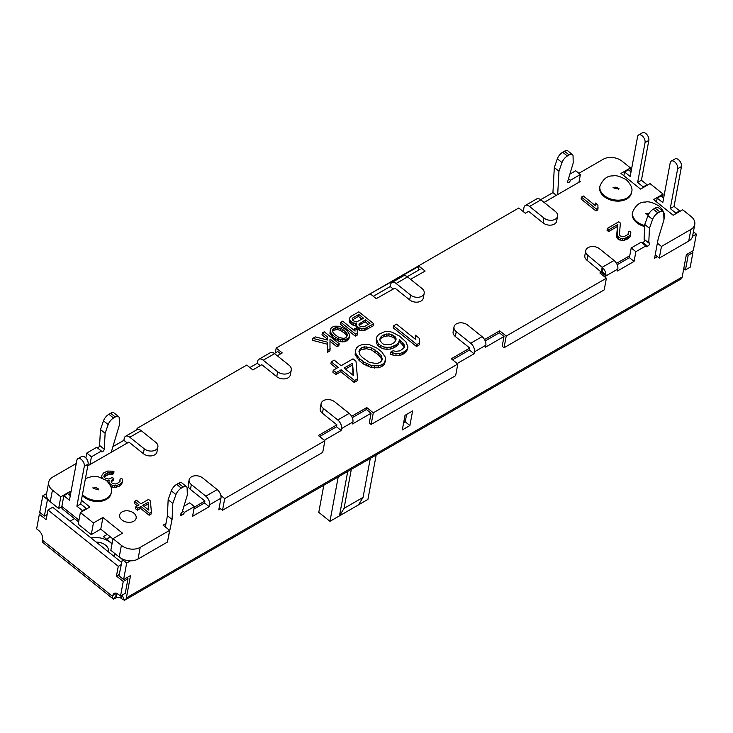 <?xml version="1.0" encoding="UTF-8"?>
<svg xmlns="http://www.w3.org/2000/svg" width="733" height="733" viewBox="0 0 733 733"><rect width="100%" height="100%" fill="white"/><g stroke="black" fill="none" stroke-linecap="round" stroke-linejoin="round"><path stroke-width="1.1" d="M407.951 346.956L406.604 351.519L407.951 346.956L405.963 341.945L399.522 336.099L392.091 332.186L388.618 331.453L384.66 331.692L379.218 334.147L377.238 335.98L376.258 338.591L378.246 343.594L377.889 345.545L376.396 342.98L376.258 338.591M275.296 352.885L276.194 348.065L518.772 208.007L525.295 213.239L528.621 211.324L543.071 222.896A8.054 5.452 10.5 0 0 551.317 225.077A8.054 5.452 10.5 0 0 556.686 221.082L557.593 216.226A8.054 5.452 10.5 0 0 555.367 211.461L540.917 199.88A6.716 3.876 -120 0 0 536.657 198.927L525.268 205.506A6.716 3.876 -120 0 0 523.967 207.586L523.225 211.571M276.194 348.065L282.251 352.921L277.285 355.789M261.837 364.704L252.821 369.908L246.764 365.061L137.098 428.365L138.381 429.391M143.356 453.672L144.254 448.816A8.054 5.452 10.5 0 0 152.51 450.987A8.054 5.452 10.5 0 0 157.879 447.002L156.972 451.858A8.054 5.452 10.5 0 1 151.603 455.853A8.054 5.452 10.5 0 1 143.356 453.672L128.907 442.091L88.556 465.391L87.96 464.914M70.982 491.889L70.304 491.348L60.812 496.827L52.428 490.102A13.423 9.089 10.5 0 1 48.717 482.167A13.423 9.089 10.5 0 1 52.602 477.156L76.269 463.494M113.01 538.654L110.839 550.318L119.232 557.043L121.394 545.379L113.01 538.654L122.503 533.175L102.932 517.489L93.439 522.968L80.383 512.514L89.884 507.034L81.39 500.227M121.394 545.379A13.423 9.089 10.5 0 0 140.214 547.368L138.042 559.032L167.472 542.035L169.644 530.371L140.214 547.368M169.644 530.371L163.12 525.149L165.97 523.499M194.282 507.154L204.901 501.024L204.534 502.966L193.915 509.096M220.835 495.471L224.71 498.577L222.539 510.241L219.204 507.566M222.539 510.241L322.712 452.417L324.884 440.753L224.71 498.577M324.884 440.753L318.351 435.521L336.868 424.838L336.511 426.78L319.615 436.529M351.62 416.317L366.775 407.566L373.299 412.798L371.127 424.453L369.267 422.959L371.072 413.247L352.564 423.931L352.921 421.988L341.532 428.567A6.716 3.876 -120 0 0 337.776 419.972L323.326 408.4L322.419 413.256L336.868 424.838M371.127 424.453L455.633 375.672L457.804 364.008L373.299 412.798M457.804 364.008L451.281 358.776L469.789 348.093L469.432 350.035L452.536 359.793M484.54 339.571L499.695 330.821L506.219 336.053L504.057 347.717L502.187 346.223L504.002 336.502L485.484 347.195L485.842 345.252L474.453 351.822A6.716 3.876 -120 0 0 470.696 343.236L456.247 331.655L455.34 336.511L469.789 348.093M504.057 347.717L604.221 289.883L606.393 278.219L506.219 336.053M606.393 278.219L599.869 272.997L602.068 271.723L601.243 272.2L600.904 273.83M616.508 263.385L629.766 255.725M657.382 243.164L661.459 246.425L659.288 258.089L655.21 254.818M659.288 258.089L688.718 241.102L690.889 229.438L661.459 246.425M690.889 229.438A13.423 9.089 10.5 0 0 694.774 224.426A13.423 9.089 10.5 0 0 691.063 216.482L682.68 209.766L673.178 215.245L653.607 199.559L663.099 194.08L662.531 197.15M578.896 173.3L603.277 159.226A13.423 9.089 10.5 0 1 622.088 161.214L630.481 167.93L620.988 173.419L640.56 189.105L650.052 183.617L663.099 194.08M579.262 180.556L580.371 181.445L544.069 202.409M394.94 288.106L376.249 298.652L370.183 293.796L419.074 266.216L425.131 271.073L410.526 279.31M121.971 519.99A8.393 5.681 -169.5 0 1 119.653 515.024A8.393 5.681 -169.5 0 1 125.251 510.864A8.393 5.681 -169.5 0 1 133.846 513.137A8.393 5.681 -169.5 0 1 136.155 518.094A8.393 5.681 -169.5 0 1 130.566 522.253A8.393 5.681 -169.5 0 1 121.971 519.99M607.391 228.357L607.034 230.309L608.619 231.573L617.479 226.46L617.846 224.518L617.232 235.806L620.402 238.344L624.837 238.408L630.215 235.302L630.847 232.315L629.894 231.115L628.309 232.031L628.318 234.221L623.884 236.777L620.081 235.907L619.449 234.523L620.375 223.052L618.789 221.778L607.391 228.357L608.976 229.631L617.846 224.518M630.847 234.065L629.858 237.254L626.697 239.517L622.574 240.58L618.46 239.462L616.545 236.622L617.479 226.46M628.08 234.432L628.309 232.031M581.077 199.028L595.984 210.976L597.89 209.885L597.926 205.066L595.388 203.032L595.709 205.909L583.331 195.986L581.434 197.085L581.077 199.028M595.068 205.396L595.388 203.032M134.57 501.345L136.466 500.245L140.91 503.809L148.506 499.42L150.412 500.951L151.383 512.193L151.025 514.145L149.12 515.235L140.553 508.372L137.392 510.195L135.486 508.675L135.852 506.732L139.013 504.9L134.57 501.345L134.212 503.287L137.392 505.834M108.869 482.14L108.282 482.25M121.577 484.44L122.576 481.251L121.577 484.44L119.048 486.336L114.614 487.582L110.866 486.657M119.8 481.627L120.038 479.217L120.038 481.407L117.509 483.304L115.612 483.963L112.442 483.606L111.169 481.718L112.433 479.235L111.343 482.103M112.067 481.178L113.34 480.445L113.697 478.502L112.433 479.235M101.411 477.595L101.969 475.213L103.545 472.987L107.669 471.053L112.735 471.191L114 471.768L113.642 473.71L112.057 474.627L108.887 474.269L104.004 477.027M373.775 323.803L373.418 325.745L363.898 330.794L359.454 330.299L356.916 328.696L355.954 326.185L356.32 324.233L356.641 325.809L358.547 327.77L364.264 328.851L373.775 323.803L358.831 311.827L351.226 316.216L349.962 317.389L349.641 318.882L349.962 320.458L352.188 322.676L356.632 323.62L356.32 324.233M356.064 325.58L353.095 325.205L350.237 323.345L349.284 320.834L349.641 318.882M340.396 324.206L355.34 336.181L357.246 335.082L357.283 330.253L354.735 328.219L355.065 331.096L342.668 321.164L340.763 322.263L340.396 324.206M354.424 330.592L354.735 328.219M329.942 333.313L330.299 330.052L330.94 332.755L332.846 335.155L332.489 337.098L329.942 333.313L330.308 331.371M332.489 337.098L335.348 339.397L335.714 337.446L340.79 339.773L345.234 339.837L349.045 337.638L349.668 334.651L347.13 330.858L344.263 328.567L339.177 326.24L334.734 326.176L332.516 327.019L330.931 328.375L330.299 330.052M349.678 335.961L348.679 339.581L344.876 341.78L340.433 341.715L335.348 339.397M327.092 338.903L327.459 336.951L322.373 332.883L322.007 334.825L327.092 338.903L327.101 339.929M327.101 344.153L312.496 340.314L312.863 338.371L327.468 342.21L327.44 352.289L327.468 342.21M327.44 352.289L329.978 350.823L329.997 338.994L337.308 344.849L336.951 346.791L338.857 345.701L339.214 343.75L337.308 344.849M330.079 341.285L336.951 346.791M393.2 327.816L416.5 346.489L419.468 344.776L419.322 338.334L415.354 335.155L415.858 339.654L396.526 324.16L393.557 325.873L393.2 327.816M415.226 339.141L415.354 335.155M386.804 349.274L383.835 348.945L380.363 347.524L380.729 345.582L384.193 347.002L387.161 347.332L386.804 349.274L390.762 349.045L391.129 347.103L396.562 344.638L398.541 342.815L399.522 339.516L403.993 344.455L404.488 346.223L403.993 347.873L400.044 350.841L395.591 351.354L393.108 350.74L390.643 352.161L396.086 353.801L400.044 353.572L404.992 351.4L406.971 349.568M404.02 347.79L402.637 344.922L399.164 341.459L398.184 344.757L396.205 346.59L390.762 349.045M406.604 351.519L402.655 354.479L399.687 355.514L395.728 355.743L390.277 354.112L390.643 352.161M377.889 345.545L380.363 347.524M355.129 354.58L355.487 350.585L355.496 352.637L356.485 354.79L359.463 358.547L359.106 360.489L355.129 354.58L355.496 352.637M359.106 360.489L363.568 364.063L363.925 362.12L371.851 365.749L378.787 365.84L382.25 364.53L384.715 362.423L385.695 357.75L381.728 351.84L377.266 348.267L369.34 344.638L362.404 344.537L358.941 345.857L356.476 347.964L355.487 350.585M385.705 359.802L384.358 364.365L381.884 366.473L378.42 367.792L371.494 367.691L363.568 364.063M331.252 361.845L334.221 360.132L341.157 365.694L353.031 358.84L356 361.222L357.521 378.805L357.163 380.748L354.195 382.461L340.808 371.732L335.861 374.59L332.883 372.208L333.249 370.257L338.197 367.407L331.252 361.845L330.895 363.788L336.575 368.342M663.942 219.222A16.117 10.903 -169.5 0 0 664.226 218.15L664.043 219.121A16.117 10.903 -169.5 0 1 663.951 219.543M644.683 226.552A16.117 10.903 -169.5 0 1 636.812 222.75A16.117 10.903 -169.5 0 1 632.359 213.221L632.542 212.249A16.117 10.903 -169.5 0 0 636.986 221.778A16.117 10.903 -169.5 0 0 644.728 225.553M631.599 192.009L631.425 192.981A16.117 10.903 -169.5 0 1 620.686 200.961A16.117 10.903 -169.5 0 1 604.184 196.609A16.117 10.903 -169.5 0 1 599.741 187.08L599.924 186.109A16.117 10.903 -169.5 0 0 604.368 195.638A16.117 10.903 -169.5 0 0 620.869 199.99A16.117 10.903 -169.5 0 0 631.599 192.009C632.836 188.848 631.168 184.844 626.605 179.979C620.466 176.396 615.857 175.04 612.788 175.929C607.318 175.663 603.03 179.054 599.924 186.109M82.453 494.528A16.117 10.903 -169.5 0 0 84.075 496.021A16.117 10.903 -169.5 0 0 100.568 500.382A16.117 10.903 -169.5 0 0 111.306 492.393L111.123 493.364A16.117 10.903 -169.5 0 1 100.394 501.354A16.117 10.903 -169.5 0 1 83.892 497.001A16.117 10.903 -169.5 0 1 82.27 495.499M48.717 482.167L46.545 493.831A13.423 9.089 10.5 0 0 50.256 501.766L58.64 508.491L61.81 506.659M80.383 512.514L78.22 524.177L91.268 534.632L100.76 529.153L112.955 538.929M119.232 557.043A13.423 9.089 10.5 0 0 138.042 559.032M688.718 241.102A13.423 9.089 10.5 0 0 692.603 236.09L694.774 224.426M82.481 510.663L86.283 508.464L80.694 503.983L76.892 506.182L82.481 510.663L82.353 511.377M86.146 509.188L86.283 508.464M80.694 503.983L88.107 464.145A5.369 3.097 -120 0 0 86.155 458.308A5.369 3.097 -120 0 0 81.693 456.503L77.89 458.693A5.369 3.097 -120 0 0 76.846 460.361L69.433 500.199L63.844 495.719L61.856 506.411A6.716 3.069 128.7 0 0 62.406 508.913L78.633 521.923M63.844 495.719L67.638 493.529L70.286 495.645M76.892 506.182L84.304 466.335A5.369 3.097 -120 0 0 82.362 460.498A5.369 3.097 -120 0 0 77.89 458.693M69.608 495.105L70.304 491.348M60.812 496.827L58.64 508.491M93.439 522.968L91.268 534.632M102.932 517.489L100.76 529.153M352.289 417.663L366.418 409.509L366.775 407.566M499.695 330.821L499.338 332.764L485.209 340.927M663.649 198.047L661.001 195.931L657.208 198.121L662.797 202.601L670.209 162.763A5.369 3.097 60 0 1 671.254 161.095A5.369 3.097 60 0 1 675.725 162.9A5.369 3.097 60 0 1 677.668 168.737L670.255 208.584L674.058 206.385L679.647 210.866L679.509 211.59M656.511 201.887L657.208 198.121M675.716 213.779L675.844 213.065L670.255 208.584M671.254 161.095L675.056 158.905A5.369 3.097 60 0 1 679.518 160.71A5.369 3.097 60 0 1 681.47 166.538L677.668 168.737M674.058 206.385L681.47 166.538M675.844 213.065L679.647 210.866M631.021 171.907L628.383 169.79L624.58 171.98L630.178 176.461L637.591 136.613A5.369 3.097 60 0 1 638.635 134.954A5.369 3.097 60 0 1 643.098 136.759A5.369 3.097 60 0 1 645.049 142.596L637.637 182.435L641.43 180.245L647.019 184.725L646.891 185.449M623.884 175.737L624.58 171.98M643.088 187.639L643.226 186.924L637.637 182.435M638.635 134.954L642.429 132.765A5.369 3.097 60 0 1 646.9 134.57A5.369 3.097 60 0 1 648.842 140.397L645.049 142.596M641.43 180.245L648.842 140.397M643.226 186.924L647.019 184.725M630.481 167.93L629.904 171.009M136.842 429.758L137.098 428.365M419.074 266.216L418.305 270.321M629.858 237.254L630.215 235.302M627.961 238.784L628.318 236.841M626.697 239.517L627.054 237.574M624.479 240.36L624.837 238.408M622.574 240.58L622.94 238.637M620.045 240.296L620.402 238.344M618.46 239.462L618.817 237.51M617.818 238.949L618.185 237.006M616.865 237.749L617.232 235.806M616.545 236.622L616.911 234.679M608.619 231.573L608.976 229.631M598.247 207.943L596.35 209.033L581.434 197.085M596.35 209.033L595.984 210.976M149.12 515.235L149.486 513.292L140.919 506.43L137.749 508.253L135.852 506.732M151.383 512.193L149.486 513.292M140.553 508.372L140.919 506.43M137.392 510.195L137.749 508.253M148.194 502.224L148.845 510.159L142.816 505.33L148.194 502.224L148.286 509.719M144.071 506.338L147.837 504.167M101.658 476.276L101.905 477.788M112.057 474.627L112.424 472.684L114 471.768M111.104 474.297L111.471 472.354L112.424 472.684M109.84 474.159L110.197 472.217L111.471 472.354M108.887 474.269L109.254 472.327L110.197 472.217M106.991 474.929L107.348 472.987L109.254 472.327M105.094 476.019L105.451 474.077L107.348 472.987M103.903 476.798L104.187 475.25L105.451 474.077M113.697 478.502L112.424 477.485L108.942 479.061L105.46 478.447L103.875 476.743L104.187 475.25M120.038 479.217L121.614 478.31L122.567 479.51L122.576 481.251M119.681 485.97L120.047 484.027L121.944 482.497M119.048 486.336L120.047 484.027M116.52 487.363L116.877 485.42L119.415 484.394M114.614 487.582L114.98 485.64L116.877 485.42M112.085 487.298L112.442 485.356L114.98 485.64M110.591 485.933L110.857 484.522L112.442 485.356M110.069 484.825L110.225 484.009L110.857 484.522M109.171 483.368L109.272 482.809L110.225 484.009M108.741 482.8L108.951 481.682L109.272 482.809M106.981 480.94L109.263 480.188L108.951 481.682M106.377 480.427L107.045 480.591M101.969 477.403L102.373 477.989M355.322 325.672L355.679 323.729M353.095 325.205L353.462 323.253M351.831 324.618L352.188 322.676M350.237 323.345L350.603 321.402M349.604 322.401L349.962 320.458M365.804 330.134L366.17 328.192M363.898 330.794L364.264 328.851M361.681 330.766L362.038 328.824M359.454 330.299L359.821 328.357M358.19 329.713L358.547 327.77M356.916 328.696L357.273 326.753M356.275 327.752L356.641 325.809M363.944 326.845L369.963 323.372L365.52 319.808L358.858 324.087L360.132 326.414L363.944 326.845M352.82 320.559L356.311 322.044L363.605 318.278L358.84 314.457L352.811 317.93L352.179 318.736L352.82 320.559M368.342 324.307L365.153 321.75L359.078 325.287M359.133 325.223L359.491 323.28M365.153 321.75L365.52 319.808M361.992 319.212L358.474 316.399L352.408 319.936M352.454 319.872L352.811 317.93M358.474 316.399L358.84 314.457M357.603 333.139L355.707 334.239L340.763 322.263M355.707 334.239L355.34 336.181M348.679 339.581L349.045 337.638M347.094 340.937L347.46 338.994M344.876 341.78L345.234 339.837M342.338 341.935L342.696 339.993M340.433 341.715L340.79 339.773M338.527 341.065L338.884 339.122M337.253 340.488L337.62 338.536M335.714 337.446L332.846 335.155M331.215 335.641L331.582 333.698M330.583 334.697L330.94 332.755M345.225 331.518L346.81 333.231L347.451 335.494L345.866 337.721L343.969 338.38L339.205 337.629L334.752 334.495L333.167 332.782L332.525 330.528L334.111 328.292L336.007 327.633L340.772 328.393L342.998 329.74L345.225 331.518L344.858 333.46L346.452 335.173L346.81 333.231M346.901 336.768L346.452 335.173M344.858 333.46L340.414 330.336L337.235 329.538L333.744 330.235L332.709 331.188M332.599 330.775L332.837 329.465M333.744 330.235L334.111 328.292M335.65 329.575L336.007 327.633M337.235 329.538L337.601 327.596M340.414 330.336L340.772 328.393M342.632 331.683L342.998 329.74M322.373 332.883L324.27 331.783L339.214 343.75M330.336 348.881L327.798 350.347M312.863 338.371L315.392 336.905L327.468 340.02L327.459 336.951M419.826 342.833L416.857 344.547L393.557 325.873M416.857 344.547L416.5 346.489M383.835 348.945L384.193 347.002M380.729 345.582L378.246 343.594M376.396 342.98L376.753 341.037M387.161 347.332L391.129 347.103M384.688 344.666L382.699 343.759L380.225 341.092L379.721 339.324L381.206 336.42L384.669 334.422L389.122 333.9L391.596 334.523L395.069 336.621L396.058 339.461L394.583 342.366L391.12 344.373L384.688 344.666M404.634 353.343L404.992 351.4M402.655 354.479L403.013 352.536M399.687 355.514L400.044 353.572M395.728 355.743L396.086 353.801M392.256 355.019L392.622 353.068M403.626 346.397L403.993 344.455M402.637 344.922L402.994 342.98M400.154 342.256L400.52 340.314M399.164 341.459L399.522 339.516M398.184 344.757L398.541 342.815M396.205 346.59L396.562 344.638M393.731 348.01L394.088 346.068M395.701 340.68L394.702 338.564L393.218 337.372L388.756 335.842L384.303 336.365L380.839 338.362L379.831 339.7M379.859 339.617L380.216 337.675M380.839 338.362L381.206 336.42M384.303 336.365L384.669 334.422M386.282 335.906L386.648 333.964M388.756 335.842L389.122 333.9M391.239 336.465L391.596 334.523M393.218 337.372L393.575 335.43M394.702 338.564L395.069 336.621M395.701 340.039L396.058 338.096M384.358 364.365L384.715 362.423M381.884 366.473L382.25 364.53M378.42 367.792L378.787 365.84M374.462 368.021L374.82 366.079M371.494 367.691L371.851 365.749M368.516 366.674L368.882 364.722M366.537 365.767L366.903 363.825M363.925 362.12L359.463 358.547M357.118 358.217L357.475 356.275M356.128 356.742L356.485 354.79M378.759 352.875L381.242 355.542L382.232 359.069L381.746 360.718L379.767 362.542L376.799 363.577L369.368 362.395L362.432 357.512L359.949 354.845L358.959 351.318L359.445 349.668L361.424 347.845L364.393 346.81L371.823 347.992L378.759 352.875L378.402 354.818L380.876 357.484L381.242 355.542M381.765 360.636L380.876 357.484M378.402 354.818L371.457 349.934L366.509 348.697L361.067 349.788L359.06 351.693M359.088 351.611L359.445 349.668M361.067 349.788L361.424 347.845M364.026 348.752L364.393 346.81M366.509 348.697L366.866 346.755M371.457 349.934L371.823 347.992M374.93 352.032L375.287 350.09M354.195 382.461L354.552 380.519L341.166 369.789L336.227 372.648L333.249 370.257M357.521 378.805L354.552 380.519M340.808 371.732L341.166 369.789M335.861 374.59L336.227 372.648M352.546 363.22L353.553 375.626L344.134 368.076L352.546 363.22L352.994 375.177M345.39 369.084L352.179 365.171M122.136 595.141L124.363 600.235L121.449 598.65A3.353 2.272 10.5 0 0 115.869 598.064L116.437 595.013M106.514 539.167L110.436 536.904M46.591 493.602L42.798 495.792L47.462 499.53L44.383 516.05L47.123 514.465M89.976 464.566L91.423 456.796L101.383 451.042A2.016 0.916 128.7 0 0 101.548 451.794A2.016 0.916 128.7 0 0 103.041 451.308A2.016 0.916 128.7 0 0 104.233 449.402A2.016 0.916 128.7 0 0 104.251 449.21L105.121 433.267L108.163 424.563A6.716 3.069 -51.3 0 1 113.533 418.012L115.301 416.985A6.716 3.069 -51.3 0 1 118.599 416.61A6.716 3.069 -51.3 0 1 119.232 418.167L119.369 425.048L111.233 452.298M557.685 194.538L558.958 171.256L562 162.543A6.716 3.069 -51.3 0 1 567.36 155.992L569.138 154.965A6.716 3.069 -51.3 0 1 572.427 154.59A6.716 3.069 -51.3 0 1 573.069 156.147L573.197 163.028L567.635 181.674A2.016 0.916 128.7 0 0 567.589 181.885A2.016 0.916 128.7 0 0 567.754 182.636A2.016 0.916 128.7 0 0 569.248 182.151A2.016 0.916 128.7 0 0 570.439 180.245L580.389 174.491L578.942 182.27M70.084 521.163L74.509 518.607M580.389 174.491L575.726 170.762L569.889 174.133M144.254 448.816L129.814 437.234A6.716 3.876 -120 0 0 125.554 436.282A6.716 3.876 -120 0 0 124.243 438.361L123.886 440.304L112.928 446.626M115.301 416.985L110.646 413.247A6.716 3.069 -51.3 0 1 113.936 412.871L118.599 416.61M110.646 413.247L108.869 414.273L113.533 418.012M97.654 448.055A2.016 0.916 128.7 0 0 99.569 445.664A2.016 0.916 128.7 0 0 99.596 445.472L100.467 429.538L103.5 420.824A6.716 3.069 -51.3 0 1 108.869 414.273M101.383 451.042L96.719 447.313L86.769 453.058L85.853 457.969M44.383 516.05L39.729 512.312L42.798 495.792M569.138 154.965L564.474 151.236A6.716 3.069 -51.3 0 1 567.773 150.851L572.427 154.59M564.474 151.236L562.706 152.253L567.36 155.992M540.661 199.678L552.929 192.596L554.304 167.518L557.337 158.804A6.716 3.069 -51.3 0 1 562.706 152.253M420.11 269.277L407.264 276.698M395.224 288.335L409.674 299.916L410.581 295.051L396.132 283.479A6.716 3.876 -120 0 0 391.871 282.526A6.716 3.876 -120 0 0 390.57 284.606L390.203 286.548L373.308 296.297M280.629 353.856L277.697 351.501L274.344 353.443M262.304 365.08L276.753 376.652L277.651 371.796L263.211 360.215A6.716 3.876 -120 0 0 258.951 359.262A6.716 3.876 -120 0 0 257.64 361.342L257.283 363.284L249.88 367.563M125.554 436.282L136.943 429.703A6.716 3.876 60 0 1 141.203 430.656L155.653 442.237A8.054 5.452 10.5 0 1 157.879 447.002M257.283 363.284L260.215 365.639M277.651 371.796A8.054 5.452 10.5 0 0 285.907 373.977A8.054 5.452 10.5 0 0 291.276 369.982A8.054 5.452 10.5 0 0 289.049 365.217L274.6 353.645L263.211 360.215M276.753 376.652A8.054 5.452 10.5 0 0 285 378.833A8.054 5.452 10.5 0 0 290.369 374.838L291.276 369.982M258.951 359.262L270.34 352.683A6.716 3.876 60 0 1 274.6 353.645M390.203 286.548L393.3 289.031M410.581 295.051A8.054 5.452 10.5 0 0 418.827 297.231A8.054 5.452 10.5 0 0 424.196 293.237A8.054 5.452 10.5 0 0 421.97 288.481L407.521 276.9L396.132 283.479M409.674 299.916A8.054 5.452 10.5 0 0 417.92 302.088A8.054 5.452 10.5 0 0 423.289 298.102L424.196 293.237M391.871 282.526L403.26 275.947A6.716 3.876 60 0 1 407.521 276.9M543.071 222.896L543.978 218.04L529.528 206.459A6.716 3.876 -120 0 0 525.268 205.506M543.978 218.04A8.054 5.452 10.5 0 0 552.224 220.221A8.054 5.452 10.5 0 0 557.593 216.226M556.329 195.326L552.929 192.596M554.304 167.518L558.958 171.256M570.439 180.245L568.524 178.705M127.285 443.025L123.886 440.304M105.121 433.267L100.467 429.538M91.423 456.796L86.769 453.058M686.913 254.324L688.168 255.331L685.456 269.909L683.77 268.553M685.456 269.909L690.202 267.169L692.914 252.592L691.659 251.584M688.168 255.331L692.914 252.592M657.419 256.596L654.569 258.245L658.188 238.802L663.961 219.854L663.731 212.982A6.716 3.069 128.7 0 0 663.099 211.471L658.436 207.741A6.716 3.069 128.7 0 0 655.146 208.117L653.277 209.198A6.716 3.069 128.7 0 0 647.926 215.685L644.774 224.509L644.096 239.242L648.76 242.971A2.016 0.916 -51.3 0 1 649.493 242.98A2.016 0.916 -51.3 0 1 649.658 243.732A2.016 0.916 -51.3 0 1 647.496 246.206A2.016 0.916 -51.3 0 1 646.002 246.691A2.016 0.916 -51.3 0 1 645.837 245.94L635.878 251.685L634.072 261.406L617.452 270.999L617.818 269.057L605.879 275.947L605.55 277.55M645.003 239.966A2.016 0.916 -51.3 0 1 645.003 239.993A2.016 0.916 -51.3 0 1 642.832 242.467A2.016 0.916 -51.3 0 1 642.108 242.953M645.837 245.94L641.173 242.202L631.214 247.956L629.409 257.668L617.177 264.732M178.522 483.294L176.653 484.366L181.317 488.105L183.177 487.024L178.522 483.294A6.716 3.069 128.7 0 1 181.811 482.91L186.475 486.648A6.716 3.069 128.7 0 1 187.107 488.16L187.336 495.032L182.041 512.431A2.016 0.916 -51.3 0 0 180.611 514.539A2.016 0.916 -51.3 0 0 180.776 515.281A2.016 0.916 -51.3 0 0 182.27 514.804A2.016 0.916 -51.3 0 0 184.432 512.33L194.382 506.576L189.728 502.847L183.946 506.182M176.653 484.366A6.716 3.069 128.7 0 0 171.311 490.853L168.15 499.686L167.417 515.73L165.328 526.917M122.457 559.032L118.948 575.808L123.611 579.537L126.681 563.017L130.483 560.827M406.604 414.42L405.23 421.796L403.636 422.721M121.449 598.65L122.099 595.159M124.363 600.235A6.716 3.876 -120 0 0 125.068 599.979A6.716 3.876 -120 0 0 126.369 597.899L682.203 276.992L686.363 254.635L693.271 250.649L696.35 234.12L692.557 236.319M123.611 579.537L130.529 575.542L126.369 597.899M194.382 506.576L192.577 516.298L209.198 506.705L209.556 504.762A6.716 3.876 -120 0 0 205.799 496.168L191.35 484.586L190.452 489.452A8.054 5.452 10.5 0 1 188.225 484.687L189.132 479.831A8.054 5.452 10.5 0 1 194.502 475.836A8.054 5.452 10.5 0 1 202.748 478.008L217.197 489.589A6.716 3.876 60 0 1 220.954 498.183L218.782 509.847L220.679 508.748M324.27 440.267L341.166 430.509L341.532 428.567M457.2 363.522L474.086 353.773L474.453 351.822M653.277 209.198L657.932 212.927A6.716 3.069 128.7 0 0 652.59 219.414L649.438 228.247L648.76 242.971M657.932 212.927L659.801 211.855L655.146 208.117M663.099 211.471A6.716 3.069 128.7 0 0 659.801 211.855M168.013 539.158L172.072 519.459L167.417 515.73M181.317 488.105A6.716 3.069 128.7 0 0 175.966 494.592L172.814 503.424L172.072 519.459M186.475 486.648A6.716 3.069 128.7 0 0 183.177 487.024M412.606 410.956L405.01 415.336L402.298 429.923L409.894 425.534L412.606 410.956M189.132 479.831A8.054 5.452 10.5 0 0 191.35 484.586M190.452 489.452L204.901 501.024M209.198 506.705L204.534 502.966M184.432 512.33L182.535 510.809M182.27 514.804L180.923 513.723M172.814 503.424L168.15 499.686M126.681 563.017L122.026 559.279M336.511 426.78L341.166 430.509M337.776 419.972L349.165 413.394L334.715 401.821A8.054 5.452 10.5 0 0 326.469 399.641A8.054 5.452 10.5 0 0 321.1 403.636A8.054 5.452 10.5 0 0 323.326 408.4M321.1 403.636L320.202 408.492A8.054 5.452 10.5 0 0 322.419 413.256M349.165 413.394A6.716 3.876 60 0 1 352.921 421.988M366.418 409.509L371.072 413.247M469.432 350.035L474.086 353.773M470.696 343.236L482.085 336.658L467.645 325.076A8.054 5.452 10.5 0 0 459.389 322.896A8.054 5.452 10.5 0 0 454.02 326.891A8.054 5.452 10.5 0 0 456.247 331.655M454.02 326.891L453.122 331.747A8.054 5.452 10.5 0 0 455.34 336.511M482.085 336.658A6.716 3.876 60 0 1 485.842 345.252M499.338 332.764L504.002 336.502M614.062 260.462L599.484 248.78A8.054 5.452 10.5 0 0 588.333 247.507L588.196 247.58A8.054 5.452 10.5 0 0 585.731 250.668L584.824 255.524A8.054 5.452 10.5 0 0 586.913 260.178L605.879 275.947C606.164 272.758 604.936 269.881 602.178 267.325L601.243 272.2C602.673 271.861 602.984 270.23 602.178 267.325L614.062 260.462A6.716 3.876 60 0 1 617.818 269.057M585.731 250.668A8.054 5.452 10.5 0 0 587.82 255.322L602.178 267.325M629.409 257.668L634.072 261.406M631.214 247.956L635.878 251.685M642.832 242.467L647.496 246.206M644.774 224.509L649.438 228.247M693.4 231.765L696.35 234.12M125.068 599.979L680.893 279.071A6.716 3.876 -120 0 0 682.203 276.992M605.879 275.947C604.267 273.226 602.728 271.98 601.243 272.2M409.894 425.534L405.23 421.796M117.408 593.684L113.413 599.081L115.869 598.064M121.009 564.74L118.27 566.325L116.455 576.037L123.245 581.48L120.533 596.057L125.279 593.318L127.991 578.74L126.736 577.732M40.984 513.32L39.362 514.254L46.152 519.697L47.966 509.985L52.712 507.236L121.458 562.33M43.11 542.741A6.716 3.069 -51.3 0 1 42.908 542.603A6.716 3.069 -51.3 0 1 42.358 540.111L112.662 596.451L112.845 595.48A6.716 3.876 60 0 1 114.146 593.4A6.716 3.876 60 0 1 118.407 594.353L120.533 596.057M39.362 514.254L36.65 528.832L38.776 530.545A6.716 3.876 60 0 1 42.532 539.14L42.358 540.111M118.27 566.325L47.966 509.985M113.413 599.081A6.716 3.069 -51.3 0 1 113.212 598.943A6.716 3.069 -51.3 0 1 112.662 596.451M123.245 581.48L127.991 578.74M116.455 576.037L119.204 574.461M107.284 534.384L103.371 536.638L112.085 543.629M91.011 537.93A17.455 11.81 -169.5 0 1 110.289 542.411A17.455 11.81 -169.5 0 1 112.012 544.005M114.898 553.571A17.455 11.81 -169.5 0 1 113.661 556.081M108.42 551.885A10.738 7.266 10.5 0 0 108.502 551.509A10.738 7.266 10.5 0 0 105.543 545.16A10.738 7.266 10.5 0 0 96.243 542.127M405.404 420.879L403.801 421.805M351.318 469.349L344.052 508.363L339.471 515.858L347.735 471.42L339.452 515.913L344.052 508.363L363.046 497.395L370.302 458.391M339.498 515.849L358.464 504.9L363.046 497.395L358.455 504.9M376.194 454.982L367.939 499.393L358.464 504.9M339.471 515.858L329.96 521.319L318.773 512.358L323.821 485.228M338.215 476.917L329.96 521.319M52.428 490.102L50.256 501.766M88.107 464.145L84.304 466.335M61.856 506.411L78.972 520.128M649.017 213.486A2.685 1.814 10.5 0 0 646.167 213.972M618.276 188.702A2.685 1.814 10.5 0 0 617.662 187.96A2.685 1.814 10.5 0 0 613.539 187.822M97.984 489.094A2.685 1.814 10.5 0 0 97.37 488.352A2.685 1.814 10.5 0 0 93.247 488.215M141.203 430.656L129.814 437.234M540.917 199.88L529.528 206.459M562 162.543L557.337 158.804M108.163 424.563L103.5 420.824M104.251 449.21L99.596 445.472M220.954 498.183L209.556 504.762M205.799 496.168L217.197 489.589M175.966 494.592L171.311 490.853M587.82 255.322L586.913 260.178M652.59 219.414L647.926 215.685M112.845 595.48L116.593 593.309M645.681 213.633L648.284 214.824M664.226 218.15C665.454 214.989 663.786 210.985 659.224 206.129C653.085 202.537 648.476 201.19 645.406 202.07C639.936 201.804 635.648 205.203 632.542 212.249M613.063 187.492L613.31 187.657C615.757 188.848 617.644 189.114 618.964 188.445L618.405 189.545M98.103 489.937L98.671 488.838C97.342 489.507 95.464 489.241 93.018 488.05L92.77 487.885M111.306 492.393C112.543 489.241 110.875 485.228 106.312 480.372L97.764 476.578L92.486 476.322L85.431 478.493M113.212 598.943L42.908 542.603M114.944 553.607L114.375 556.659"/></g></svg>

